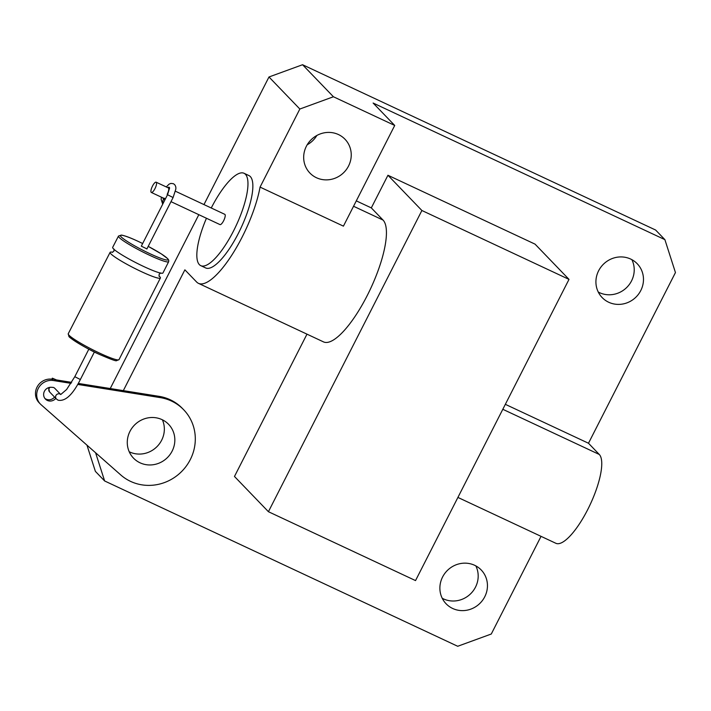 <?xml version="1.0" encoding="UTF-8"?>
<svg xmlns="http://www.w3.org/2000/svg" width="711" height="711" viewBox="0 0 711 711"><rect width="100%" height="100%" fill="white"/><g stroke="black" fill="none" stroke-linecap="round" stroke-linejoin="round"><path stroke-width="1.07" d="M158.953 275.904A28.227 3.111 -153 0 1 160.393 278.01A28.227 3.111 -153 0 1 141.365 271.629A28.227 3.111 -153 0 1 110.116 252.334A28.227 3.111 -153 0 1 112.658 252.272M71.038 383.353L53.494 380.554A14.167 13.447 136.1 0 0 38.554 387.904A14.167 13.447 136.1 0 0 40.331 403.99A14.167 13.447 136.1 0 0 41.007 404.648L120.426 474.646A45.335 43.042 136.1 0 0 130.593 481.391A45.335 43.042 136.1 0 0 186.14 466.292A45.335 43.042 136.1 0 0 183.705 409.776L182.469 408.496A45.335 43.042 136.1 0 0 170.285 399.786A45.335 43.042 136.1 0 0 158.482 396.249L123.323 390.632L184.878 269.833L196.609 282A68.007 20.068 -64.9 0 0 198.467 283.351A68.007 20.068 -64.9 0 0 242.113 237.136A68.007 20.068 -64.9 0 0 260.057 187.109L343.422 226.142L394.721 125.456L333.423 96.758L302.557 64.728L655.631 230.035L664.892 239.643L373.115 103.033L394.721 125.456M198.467 283.351L323.514 341.893A68.007 20.068 -64.9 0 0 367.16 295.687A68.007 20.068 -64.9 0 0 383.042 220.063L371.311 207.896L387.939 175.261L421.89 210.5L268.42 511.707L234.47 476.468L306.983 334.152M146.795 248.841L141.32 246.166L167.529 194.716L173.084 197.551L146.866 249.001M168.676 261.675L162.943 272.98A28.209 3.111 -153 0 1 143.924 266.607A28.209 3.111 -153 0 1 112.694 247.321L118.488 236.052L121.457 235.074C125.198 235.776 130.833 237.909 138.387 241.473L142.662 243.526A26.751 2.951 27 0 0 138.423 241.5A26.751 2.951 27 0 0 121.066 236.781A26.751 2.951 27 0 0 150.012 253.738A26.751 2.951 27 0 0 168.063 259.479A26.751 2.951 27 0 0 148.208 246.37L161.255 253.854L167.725 258.697L168.747 260.208L168.676 261.675A28.173 3.102 -153 0 1 149.683 255.311A28.173 3.102 -153 0 1 118.488 236.052M165.441 198.813L164.054 198.165A0.569 0.524 -109.2 0 1 164.134 199.169A6.586 1.946 115.1 0 1 163.361 199.044A6.586 1.946 115.1 0 1 163.032 197.925M94.385 351.998L80.361 379.523C72.709 394.774 65.279 401.662 58.071 400.186L56.373 398.969A3.12 2.96 -43.9 0 1 60.026 394.045A3.12 2.96 -43.9 0 1 60.684 394.472L54.694 388.233A3.12 2.96 136.1 0 0 52.196 387.388A7.083 6.728 136.1 0 0 47.335 400.435A7.083 6.728 136.1 0 0 55.796 398.364M163.139 203.337A3.12 2.862 -109.2 0 1 164.134 199.169M56.48 379.941L52.347 378.172L53.512 379.079L52.258 379.265A14.167 13.447 136.1 0 0 37.319 386.615A14.167 13.447 136.1 0 0 39.096 402.71L40.331 403.99M206.448 218.259A51.005 15.047 -64.9 0 0 199.373 264.643A51.005 15.047 -64.9 0 0 200.769 265.656A51.005 15.047 -64.9 0 0 234.79 228.435A51.005 15.047 -64.9 0 0 245.419 174.284A51.005 15.047 -64.9 0 0 244.024 173.271A51.005 15.047 -64.9 0 0 211.256 207.994M200.769 265.656L205.675 267.949A51.005 15.047 -64.9 0 0 239.687 230.728A51.005 15.047 -64.9 0 0 250.325 176.577A51.005 15.047 -64.9 0 0 248.93 175.573L244.024 173.271M316.857 135.472A24.37 23.134 -43.9 0 1 307.196 144.777M316.457 177.732A24.37 23.134 136.1 0 0 346.319 169.618A24.37 23.134 136.1 0 0 345.004 139.24A24.37 23.134 136.1 0 0 338.463 134.557A24.37 23.134 136.1 0 0 308.601 142.671A24.37 23.134 136.1 0 0 309.916 173.057A24.37 23.134 136.1 0 0 316.457 177.732M44.855 398.391A7.083 6.728 136.1 0 0 54.56 397.076M183.705 409.776A45.335 43.042 136.1 0 0 171.52 401.066A45.335 43.042 136.1 0 0 159.717 397.529L158.482 396.249M162.392 419.801A24.37 23.134 -43.9 0 1 156.758 446.864A24.37 23.134 -43.9 0 1 129.562 451.929A24.37 23.134 -43.9 0 1 129.224 451.761M140.058 462.817A24.37 23.134 136.1 0 0 169.911 454.702A24.37 23.134 136.1 0 0 168.605 424.325A24.37 23.134 136.1 0 0 162.055 419.641A24.37 23.134 136.1 0 0 132.202 427.755A24.37 23.134 136.1 0 0 133.508 458.142A24.37 23.134 136.1 0 0 140.058 462.817M475.837 565.894A24.37 23.134 -43.9 0 1 470.949 593.454A24.37 23.134 -43.9 0 1 443.406 598.866A24.37 23.134 -43.9 0 1 442.233 598.271M474.664 565.298A24.37 23.134 -43.9 0 1 481.214 569.982A24.37 23.134 -43.9 0 1 482.529 600.36A24.37 23.134 -43.9 0 1 452.667 608.474A24.37 23.134 -43.9 0 1 446.117 603.799A24.37 23.134 -43.9 0 1 444.81 573.413A24.37 23.134 -43.9 0 1 474.664 565.298M631.875 259.666A24.37 23.134 -43.9 0 1 626.978 287.226A24.37 23.134 -43.9 0 1 599.444 292.639A24.37 23.134 -43.9 0 1 598.271 292.043M608.696 302.246A24.37 23.134 136.1 0 0 638.558 294.132A24.37 23.134 136.1 0 0 637.243 263.754A24.37 23.134 136.1 0 0 630.701 259.071A24.37 23.134 136.1 0 0 600.839 267.194A24.37 23.134 136.1 0 0 602.155 297.571A24.37 23.134 136.1 0 0 608.696 302.246M156.304 182.3A5.67 1.671 -64.9 0 0 156.144 182.194A5.67 1.671 -64.9 0 0 152.367 186.326A5.67 1.671 -64.9 0 0 151.185 192.343A5.67 1.671 -64.9 0 0 151.336 192.459A5.67 1.671 -64.9 0 0 155.122 188.317A5.67 1.671 -64.9 0 0 156.304 182.3M219.841 224.489A5.67 1.671 -64.9 0 0 219.992 224.596A5.67 1.671 -64.9 0 0 223.769 220.463A5.67 1.671 -64.9 0 0 224.952 214.446A5.67 1.671 -64.9 0 0 224.8 214.331L175.448 191.232M505.343 404.328L588.486 443.246L599.284 454.462A49.583 14.629 115.1 0 1 588.948 507.112A49.583 14.629 115.1 0 1 555.878 543.293L457.911 497.424M541.044 536.352L491.283 634.016L457.706 646.272L104.633 480.965L95.576 452.738M588.486 443.246L675.45 272.562L664.892 239.643M356.3 200.866L371.311 207.896M268.42 511.707L415.535 580.585L569.004 279.379L535.054 244.14L387.939 175.261M260.057 187.109L299.846 109.023L333.423 96.758M299.846 109.023L268.98 76.984L203.968 204.581M110.241 388.535L198.822 214.686M104.633 480.965L95.372 471.357L86.964 445.157M302.557 64.728L268.98 76.984M159.717 397.529L77.686 384.42M123.323 390.632L78.263 383.425M71.651 382.367L54.436 379.612M569.004 279.379L421.89 210.5M80.361 379.523L74.806 376.697L66.612 389.504L60.719 394.543M353.554 206.261L383.042 220.063M98.856 354.14A27.08 2.986 -153 0 1 69.225 335.396M119.013 359.642L116.471 360.681C116.195 361.312 110.329 359.135 98.891 354.167C85.915 348.479 68.656 337.467 68.905 336.401L68.256 333.726A28.493 3.137 27 0 0 99.798 353.207A28.493 3.137 27 0 0 119.013 359.642L160.393 278.01M163.388 198.058A5.67 1.671 -64.9 0 0 163.539 198.165A5.67 1.671 -64.9 0 0 164.054 198.165M167.84 187.668A6.586 1.946 115.1 0 1 169.298 187.384A6.586 1.946 115.1 0 1 169.591 188.068L167.529 194.716M167.618 194.547L167.174 194.316A5.67 1.671 -64.9 0 0 168.498 188.015A5.67 1.671 -64.9 0 0 168.347 187.9L156.144 182.194M56.373 398.969L49.583 391.921A3.12 2.96 -43.9 0 1 50.179 387.299M53.494 380.554L52.258 379.265M502.81 409.296L599.284 454.462M112.258 252.369L113.929 251.116L113.964 249.037M160.81 272.953L159.14 274.206L159.113 276.295M110.116 252.334L68.256 333.726M163.539 198.165L151.336 192.459M173.084 197.551L175.786 189.242C176.088 187.446 175.679 185.873 174.533 184.522L173.351 183.678L170.844 183.411L169.04 184.185L166.267 186.931M161.459 197.196L161.121 199.249L162.695 204.199M51.823 379.203L52.347 378.172M88.839 349.163L74.806 376.697M170.996 201.657L219.992 224.596M48.499 387.682L49.583 391.921"/></g></svg>
